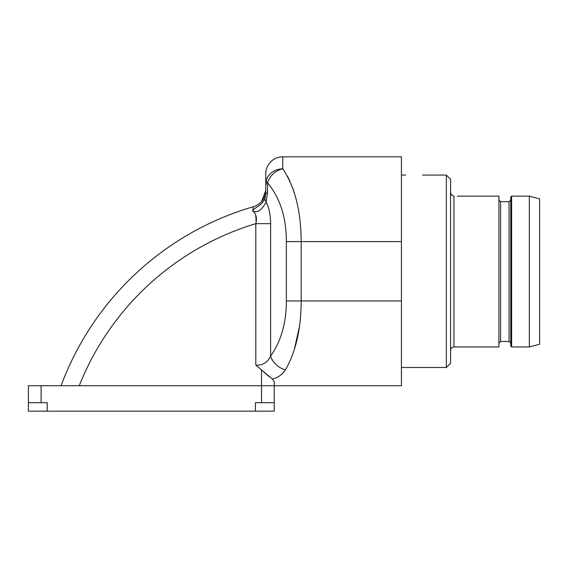 <?xml version="1.0" encoding="UTF-8"?>
<svg xmlns="http://www.w3.org/2000/svg" width="568" height="568" viewBox="0 0 568 568"><rect width="100%" height="100%" fill="white"/><g stroke="black" fill="none" stroke-linecap="round" stroke-linejoin="round"><path stroke-width="0.85" d="M61.074 385.729A292.477 292.477 0 0 1 253.562 206.638L252.597 210.863C255.849 206.361 260.613 206.958 265.029 198.509L265.781 193.248L265.781 183.812L266.307 180.07L267.421 177.408M284.788 370.876L285.448 369.882C295.85 351.613 301.097 328.638 301.182 300.955L401.413 300.955L401.413 241.613L301.182 241.613C301.04 211.175 294.891 186.872 282.736 168.703L284.043 170.528M287.493 176.222L289.886 181.071M292.825 188.356L294.26 192.637M401.413 300.955L401.413 385.729L41.116 385.729L41.116 402.684L28.4 402.684L28.4 411.161L47.236 411.161L47.236 402.684L41.116 402.684M253.562 206.638A16.955 16.955 0 0 0 261.628 201.477A16.955 16.955 0 0 1 253.562 206.638A16.955 16.955 -0 0 0 265.781 190.358L265.781 173.794A16.955 16.955 0 0 1 282.736 156.839L401.413 156.839L401.413 241.613M299.45 326.387L294.188 350.165M281.458 374.468L282.963 373.077M269.417 376.896L263.19 371.472M28.4 402.684L28.4 385.729L41.116 385.729M265.029 198.509A13.561 7.157 20.2 0 0 266.129 202.059C261.699 210.359 257.19 213.298 252.597 210.863C256.118 213.433 257.19 217.693 255.806 223.657L255.806 365.096L272.363 379.069L274.252 381.554L274.252 411.161L47.236 411.161M255.415 411.161L255.415 402.684L261.536 402.684L261.536 370.095M274.252 402.684L261.536 402.684M79.236 385.729A275.523 275.523 0 0 1 255.799 223.657L270.624 223.657C270.553 214.903 269.054 207.71 266.129 202.059L267.485 193.248L267.592 182.946C269.942 175.533 274.99 170.783 282.736 168.703L282.736 156.839A16.955 16.955 0 0 0 265.781 173.794M265.781 190.386L261.592 201.512L265.781 190.386L265.781 193.248L267.485 193.248M265.781 191.984L265.781 191.096M265.781 190.749L265.781 190.358A16.955 16.955 0 0 1 265.781 190.408A16.955 16.955 0 0 0 265.781 190.358M255.756 215.123L256.14 222.081M255.806 365.096C262.487 365.643 267.429 362.647 270.624 356.093C281.146 341.07 286.386 322.688 286.364 300.955L286.364 241.613C286.364 217.501 280.109 197.941 267.592 182.946A13.561 6.042 16 0 1 266.307 180.07C268.891 173.176 274.365 169.385 282.736 168.703M272.363 379.069C277.851 377.692 282.211 374.624 285.448 369.882A16.955 12.567 37.8 0 1 270.624 356.093L270.624 223.657M446.349 367.503L450.587 363.264L450.587 179.303L446.349 175.065L446.349 367.503L401.413 367.503M446.349 175.065L422.606 175.065M405.651 175.065L401.413 175.065M457.368 196.145L498.91 196.145L498.91 346.949L453.974 346.949C451.936 347.126 450.807 348.262 450.587 350.335M500.373 201.683L509.077 201.697L510.774 199.993M510.774 196.997L510.774 346.097L511.626 346.949L511.626 196.145L510.774 196.997L511.626 196.145L529.34 196.145L539.6 198.914L529.34 196.145L529.34 346.949L539.6 344.201L539.6 198.914M453.974 346.949L453.974 196.045C452.156 195.953 451.027 194.689 450.587 192.261M509.077 201.697L509.077 341.439L500.6 341.439L500.6 201.697L498.91 199.993M265.781 183.812L267.485 183.812M286.364 241.613L301.182 241.613L301.182 300.955L286.364 300.955M511.626 346.949L529.34 346.949M509.077 341.439L510.774 343.129M500.6 341.439L498.91 343.129"/></g></svg>
